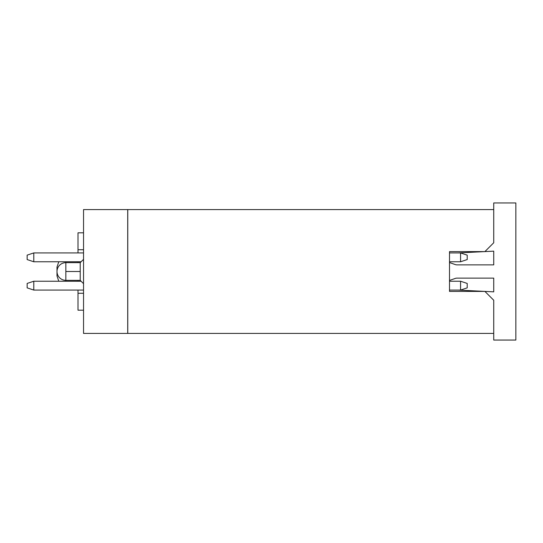 <?xml version="1.0" encoding="UTF-8"?>
<svg xmlns="http://www.w3.org/2000/svg" width="543" height="543" viewBox="0 0 543 543"><rect width="100%" height="100%" fill="white"/><g stroke="black" fill="none" stroke-linecap="round" stroke-linejoin="round"><path stroke-width="0.81" d="M83.541 310.196L78.009 310.196L78.009 290.077L33.781 290.077L27.15 287.865L27.15 283.439L33.781 281.226L81.131 281.254M78.009 281.254L78.009 280.344M78.009 262.656L78.009 261.746M81.131 261.746L33.781 261.774L27.15 259.561L27.15 255.135L33.781 252.923L78.009 252.923L78.009 232.804L83.541 232.804M83.541 333.416L83.541 209.584L127.72 209.584L127.72 333.416L83.541 333.416M83.541 293.281L78.009 293.281M83.541 249.719L78.009 249.719M83.541 259.337L80.221 262.656L80.221 280.344L83.541 283.663M58.78 261.76L57.001 267.075L57.001 275.925L58.78 281.24M83.541 290.077L33.781 290.077L33.781 281.226M33.781 261.774L33.781 252.923L83.541 252.923M127.768 333.416L127.768 209.584L493.736 209.584L493.736 242.755L484.892 251.599L449.509 251.599L449.509 291.401L484.892 291.401L493.736 300.245L493.736 333.416L127.768 333.416M460.566 261.774L467.204 259.561L467.204 255.135L460.566 252.923L460.566 261.774L449.509 261.774L449.509 262.554L455.197 264.55A5.525 5.525 0 0 0 457.03 264.869L493.736 264.869L493.736 251.158L458.353 252.923M458.353 290.077L493.736 291.842L493.736 278.131L457.03 278.131A5.525 5.525 0 0 0 455.197 278.45L449.509 280.446L449.509 281.226L460.566 281.226L460.566 290.077L467.204 287.865L467.204 283.439L460.566 281.226M460.566 252.923L449.509 252.923M449.509 290.077L460.566 290.077M493.736 333.416L493.736 340.054L515.85 340.054L515.85 202.946L493.736 202.946L493.736 209.584M65.846 261.753L65.846 281.247M80.221 271.5L65.846 271.5M80.221 280.344L65.846 280.344A8.844 8.844 0 0 1 57.001 271.5A8.844 8.844 0 0 1 65.846 262.656L80.221 262.656"/></g></svg>
